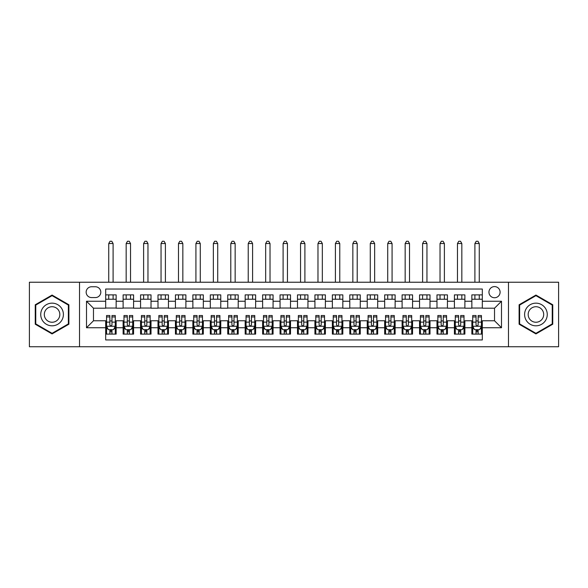<?xml version="1.0" encoding="UTF-8"?>
<svg xmlns="http://www.w3.org/2000/svg" width="588" height="588" viewBox="0 0 588 588"><rect width="100%" height="100%" fill="white"/><g stroke="black" fill="none" stroke-linecap="round" stroke-linejoin="round"><path stroke-width="0.88" d="M494.523 286.591A5.579 5.579 0 0 0 488.944 292.17A5.579 5.579 0 0 0 494.523 297.749A5.579 5.579 0 0 0 500.101 292.17A5.579 5.579 0 0 0 494.523 286.591M508.473 346.744L558.6 346.744L558.6 282.233L508.473 282.233L508.473 346.744L79.527 346.744L79.527 282.233L29.4 282.233L29.4 346.744L79.527 346.744M482.314 294.875L471.855 294.875L471.855 301.24L464.88 301.24L464.88 308.208L471.855 308.208L471.855 301.24M464.88 301.24L464.88 294.875L454.414 294.875L454.414 301.24L447.439 301.24L447.439 308.208L454.414 308.208L454.414 301.24M447.439 301.24L447.439 294.875L436.98 294.875L436.98 301.24L430.004 301.24L430.004 308.208L436.98 308.208L436.98 301.24M430.004 301.24L430.004 294.875L419.545 294.875L419.545 301.24L412.57 301.24L412.57 308.208L419.545 308.208L419.545 301.24M412.57 301.24L412.57 294.875L402.104 294.875L402.104 301.24L395.129 301.24L395.129 308.208L402.104 308.208L402.104 301.24M395.129 301.24L395.129 294.875L384.67 294.875L384.67 301.24L377.694 301.24L377.694 308.208L384.67 308.208L384.67 301.24M377.694 301.24L377.694 294.875L367.235 294.875L367.235 301.24L360.26 301.24L360.26 308.208L367.235 308.208L367.235 301.24M360.26 301.24L360.26 294.875L349.794 294.875L349.794 301.24L342.826 301.24L342.826 308.208L349.794 308.208L349.794 301.24M342.826 301.24L342.826 294.875L332.36 294.875L332.36 301.24L325.385 301.24L325.385 308.208L332.36 308.208L332.36 301.24M325.385 301.24L325.385 294.875L314.925 294.875L314.925 301.24L307.95 301.24L307.95 308.208L314.925 308.208L314.925 301.24M307.95 301.24L307.95 294.875L297.484 294.875L297.484 301.24L290.516 301.24L290.516 308.208L297.484 308.208L297.484 301.24M290.516 301.24L290.516 294.875L280.05 294.875L280.05 301.24L273.075 301.24L273.075 308.208L280.05 308.208L280.05 301.24M273.075 301.24L273.075 294.875L262.615 294.875L262.615 301.24L255.64 301.24L255.64 308.208L262.615 308.208L262.615 301.24M255.64 301.24L255.64 294.875L245.174 294.875L245.174 301.24L238.206 301.24L238.206 308.208L245.174 308.208L245.174 301.24M238.206 301.24L238.206 294.875L227.74 294.875L227.74 301.24L220.765 301.24L220.765 308.208L227.74 308.208L227.74 301.24M220.765 301.24L220.765 294.875L210.306 294.875L210.306 301.24L203.33 301.24L203.33 308.208L210.306 308.208L210.306 301.24M203.33 301.24L203.33 294.875L192.871 294.875L192.871 301.24L185.896 301.24L185.896 308.208L192.871 308.208L192.871 301.24M185.896 301.24L185.896 294.875L175.43 294.875L175.43 301.24L168.455 301.24L168.455 308.208L175.43 308.208L175.43 301.24M168.455 301.24L168.455 294.875L157.996 294.875L157.996 301.24L151.02 301.24L151.02 308.208L157.996 308.208L157.996 301.24M151.02 301.24L151.02 294.875L140.561 294.875L140.561 301.24L133.586 301.24L133.586 308.208L140.561 308.208L140.561 301.24M133.586 301.24L133.586 294.875L123.12 294.875L123.12 308.208L116.145 308.208L116.145 294.875L105.686 294.875M105.686 334.102L116.145 334.102L116.145 320.769L123.12 320.769L123.12 334.102L133.586 334.102L133.586 320.769L140.561 320.769L140.561 327.736L133.586 327.736M140.561 327.736L140.561 334.102L151.02 334.102L151.02 320.769L157.996 320.769L157.996 327.736L151.02 327.736M157.996 327.736L157.996 334.102L168.455 334.102L168.455 320.769L175.43 320.769L175.43 327.736L168.455 327.736M175.43 327.736L175.43 334.102L185.896 334.102L185.896 320.769L192.871 320.769L192.871 327.736L185.896 327.736M192.871 327.736L192.871 334.102L203.33 334.102L203.33 320.769L210.306 320.769L210.306 327.736L203.33 327.736M210.306 327.736L210.306 334.102L220.765 334.102L220.765 320.769L227.74 320.769L227.74 327.736L220.765 327.736M227.74 327.736L227.74 334.102L238.206 334.102L238.206 320.769L245.174 320.769L245.174 327.736L238.206 327.736M245.174 327.736L245.174 334.102L255.64 334.102L255.64 320.769L262.615 320.769L262.615 327.736L255.64 327.736M262.615 327.736L262.615 334.102L273.075 334.102L273.075 320.769L280.05 320.769L280.05 327.736L273.075 327.736M280.05 327.736L280.05 334.102L290.516 334.102L290.516 320.769L297.484 320.769L297.484 327.736L290.516 327.736M297.484 327.736L297.484 334.102L307.95 334.102L307.95 320.769L314.925 320.769L314.925 327.736L307.95 327.736M314.925 327.736L314.925 334.102L325.385 334.102L325.385 320.769L332.36 320.769L332.36 327.736L325.385 327.736M332.36 327.736L332.36 334.102L342.826 334.102L342.826 320.769L349.794 320.769L349.794 327.736L342.826 327.736M349.794 327.736L349.794 334.102L360.26 334.102L360.26 320.769L367.235 320.769L367.235 327.736L360.26 327.736M367.235 327.736L367.235 334.102L377.694 334.102L377.694 320.769L384.67 320.769L384.67 327.736L377.694 327.736M384.67 327.736L384.67 334.102L395.129 334.102L395.129 320.769L402.104 320.769L402.104 327.736L395.129 327.736M402.104 327.736L402.104 334.102L412.57 334.102L412.57 320.769L419.545 320.769L419.545 327.736L412.57 327.736M419.545 327.736L419.545 334.102L430.004 334.102L430.004 320.769L436.98 320.769L436.98 327.736L430.004 327.736M436.98 327.736L436.98 334.102L447.439 334.102L447.439 320.769L454.414 320.769L454.414 327.736L447.439 327.736M454.414 327.736L454.414 334.102L464.88 334.102L464.88 320.769L471.855 320.769L471.855 327.736L464.88 327.736M91.559 297.572L95.396 297.572A5.402 5.402 0 0 0 100.805 292.17A5.402 5.402 0 0 0 95.396 286.76L91.559 286.76A5.402 5.402 0 0 0 86.157 292.17A5.402 5.402 0 0 0 91.559 297.572M508.473 282.233L79.527 282.233M482.314 301.24L482.314 289.031L105.686 289.031L105.686 308.208L93.477 308.208L93.477 320.769L105.686 320.769L105.686 339.945L482.314 339.945L482.314 320.769L494.523 320.769L494.523 308.208L482.314 308.208L482.314 301.24L501.498 301.24L501.498 327.736L482.314 327.736M105.686 327.736L86.502 327.736L86.502 301.24L105.686 301.24M471.855 327.736L471.855 334.102L482.314 334.102M105.686 299.233L116.145 299.233M105.686 308.038L116.145 308.038M105.686 320.938L106.56 320.938M109.868 320.938L111.963 320.938M115.277 320.938L116.145 320.938M105.686 329.743L106.56 329.743M109.868 329.743L111.963 329.743M115.277 329.743L116.145 329.743M123.12 308.038L133.586 308.038M123.12 299.233L133.586 299.233M123.12 320.938L123.994 320.938M127.309 320.938L129.397 320.938M132.712 320.938L133.586 320.938M123.12 329.743L123.994 329.743M127.309 329.743L129.397 329.743M132.712 329.743L133.586 329.743M140.561 320.938L141.429 320.938M144.744 320.938L146.838 320.938M150.146 320.938L151.02 320.938M140.561 329.743L141.429 329.743M144.744 329.743L146.838 329.743M150.146 329.743L151.02 329.743M140.561 299.233L151.02 299.233M140.561 308.038L151.02 308.038M157.996 320.938L158.863 320.938M162.178 320.938L164.273 320.938M167.587 320.938L168.455 320.938M157.996 329.743L158.863 329.743M162.178 329.743L164.273 329.743M167.587 329.743L168.455 329.743M157.996 299.233L168.455 299.233M157.996 308.038L168.455 308.038M175.43 320.938L176.304 320.938M179.619 320.938L181.707 320.938M185.022 320.938L185.896 320.938M175.43 329.743L176.304 329.743M179.619 329.743L181.707 329.743M185.022 329.743L185.896 329.743M175.43 299.233L185.896 299.233M175.43 308.038L185.896 308.038M192.871 320.938L193.739 320.938M197.054 320.938L199.148 320.938M202.456 320.938L203.33 320.938M192.871 329.743L193.739 329.743M197.054 329.743L199.148 329.743M202.456 329.743L203.33 329.743M192.871 299.233L203.33 299.233M192.871 308.038L203.33 308.038M210.306 320.938L211.173 320.938M214.488 320.938L216.582 320.938M219.897 320.938L220.765 320.938M210.306 329.743L211.173 329.743M214.488 329.743L216.582 329.743M219.897 329.743L220.765 329.743M210.306 299.233L220.765 299.233M210.306 308.038L220.765 308.038M227.74 320.938L228.614 320.938M231.929 320.938L234.017 320.938M237.331 320.938L238.206 320.938M227.74 329.743L228.614 329.743M231.929 329.743L234.017 329.743M237.331 329.743L238.206 329.743M227.74 299.233L238.206 299.233M227.74 308.038L238.206 308.038M245.174 320.938L246.049 320.938M249.363 320.938L251.458 320.938M254.766 320.938L255.64 320.938M245.174 329.743L246.049 329.743M249.363 329.743L251.458 329.743M254.766 329.743L255.64 329.743M245.174 299.233L255.64 299.233M245.174 308.038L255.64 308.038M262.615 320.938L263.483 320.938M266.798 320.938L268.892 320.938M272.207 320.938L273.075 320.938M262.615 329.743L263.483 329.743M266.798 329.743L268.892 329.743M272.207 329.743L273.075 329.743M262.615 299.233L273.075 299.233M262.615 308.038L273.075 308.038M280.05 320.938L280.924 320.938M284.232 320.938L286.327 320.938M289.641 320.938L290.516 320.938M280.05 329.743L280.924 329.743M284.232 329.743L286.327 329.743M289.641 329.743L290.516 329.743M280.05 299.233L290.516 299.233M280.05 308.038L290.516 308.038M297.484 320.938L298.359 320.938M301.673 320.938L303.768 320.938M307.076 320.938L307.95 320.938M297.484 329.743L298.359 329.743M301.673 329.743L303.768 329.743M307.076 329.743L307.95 329.743M297.484 299.233L307.95 299.233M297.484 308.038L307.95 308.038M314.925 320.938L315.793 320.938M319.108 320.938L321.202 320.938M324.517 320.938L325.385 320.938M314.925 329.743L315.793 329.743M319.108 329.743L321.202 329.743M324.517 329.743L325.385 329.743M314.925 299.233L325.385 299.233M314.925 308.038L325.385 308.038M332.36 320.938L333.234 320.938M336.542 320.938L338.637 320.938M341.951 320.938L342.826 320.938M332.36 329.743L333.234 329.743M336.542 329.743L338.637 329.743M341.951 329.743L342.826 329.743M332.36 299.233L342.826 299.233M332.36 308.038L342.826 308.038M349.794 320.938L350.668 320.938M353.983 320.938L356.071 320.938M359.386 320.938L360.26 320.938M349.794 329.743L350.668 329.743M353.983 329.743L356.071 329.743M359.386 329.743L360.26 329.743M349.794 299.233L360.26 299.233M349.794 308.038L360.26 308.038M367.235 320.938L368.103 320.938M371.418 320.938L373.512 320.938M376.827 320.938L377.694 320.938M367.235 329.743L368.103 329.743M371.418 329.743L373.512 329.743M376.827 329.743L377.694 329.743M367.235 299.233L377.694 299.233M367.235 308.038L377.694 308.038M384.67 320.938L385.544 320.938M388.852 320.938L390.946 320.938M394.261 320.938L395.129 320.938M384.67 329.743L385.544 329.743M388.852 329.743L390.946 329.743M394.261 329.743L395.129 329.743M384.67 299.233L395.129 299.233M384.67 308.038L395.129 308.038M402.104 320.938L402.978 320.938M406.293 320.938L408.381 320.938M411.696 320.938L412.57 320.938M402.104 329.743L402.978 329.743M406.293 329.743L408.381 329.743M411.696 329.743L412.57 329.743M402.104 299.233L412.57 299.233M402.104 308.038L412.57 308.038M419.545 320.938L420.413 320.938M423.728 320.938L425.822 320.938M429.137 320.938L430.004 320.938M419.545 329.743L420.413 329.743M423.728 329.743L425.822 329.743M429.137 329.743L430.004 329.743M419.545 299.233L430.004 299.233M419.545 308.038L430.004 308.038M436.98 320.938L437.854 320.938M441.162 320.938L443.256 320.938M446.571 320.938L447.439 320.938M436.98 329.743L437.854 329.743M441.162 329.743L443.256 329.743M446.571 329.743L447.439 329.743M436.98 299.233L447.439 299.233M436.98 308.038L447.439 308.038M454.414 320.938L455.288 320.938M458.603 320.938L460.691 320.938M464.005 320.938L464.88 320.938M454.414 329.743L455.288 329.743M458.603 329.743L460.691 329.743M464.005 329.743L464.88 329.743M454.414 299.233L464.88 299.233M454.414 308.038L464.88 308.038M471.855 320.938L472.723 320.938M476.037 320.938L478.132 320.938M481.44 320.938L482.314 320.938M471.855 329.743L472.723 329.743M476.037 329.743L478.132 329.743M481.44 329.743L482.314 329.743M471.855 299.233L482.314 299.233M471.855 308.038L482.314 308.038M93.477 308.208L86.502 301.24M93.477 320.769L86.502 327.736M501.498 301.24L494.523 308.208M501.498 327.736L494.523 320.769M52.067 333.918L68.892 324.201L68.892 304.775L52.067 295.058L35.243 304.775L35.243 324.201L52.067 333.918M552.757 304.775L535.933 295.058L519.108 304.775L519.108 324.201L535.933 333.918L552.757 324.201L552.757 304.775M109.868 331.838L111.963 331.838M106.56 316.954L109.868 316.954L109.868 315.536L106.56 315.536L106.56 326.171L108.302 329.655L113.528 329.655L115.277 326.171L115.277 315.536L111.963 315.536L111.963 316.954L115.277 316.954M115.277 326.171L115.277 334.102M106.56 326.171L106.56 334.102M111.963 329.655L111.963 334.102M109.868 334.102L109.868 329.655M109.868 316.954L109.868 324.863C110.566 326.208 111.264 326.208 111.963 324.863L111.963 316.954M113.094 299.233L113.094 294.875M113.094 282.233L113.094 243.52L108.736 243.52L108.736 282.233M108.736 299.233L108.736 294.875M108.736 243.52L110.044 241.256L111.786 241.256L113.094 243.52M52.067 303.151A11.334 11.334 0 0 0 40.734 314.484A11.334 11.334 0 0 0 52.067 325.818A11.334 11.334 0 0 0 63.401 314.484A11.334 11.334 0 0 0 52.067 303.151M52.067 306.73A7.762 7.762 0 0 0 44.306 314.484A7.762 7.762 0 0 0 52.067 322.246A7.762 7.762 0 0 0 59.829 314.484A7.762 7.762 0 0 0 52.067 306.73M68.37 323.9L52.067 333.315L35.765 323.9L35.765 305.076L52.067 295.661L68.37 305.076L68.37 323.9M526.12 308.818A11.334 11.334 0 0 0 530.266 324.304A11.334 11.334 0 0 0 545.745 320.151A11.334 11.334 0 0 0 541.599 304.672A11.334 11.334 0 0 0 526.12 308.818M529.215 310.611A7.762 7.762 0 0 0 532.052 321.21A7.762 7.762 0 0 0 542.65 318.365A7.762 7.762 0 0 0 539.813 307.767A7.762 7.762 0 0 0 529.215 310.611M552.235 305.076L552.235 323.9L535.933 333.315L519.63 323.9L519.63 305.076L535.933 295.661L552.235 305.076M127.309 331.838L129.397 331.838M123.994 316.954L127.309 316.954L127.309 315.536L123.994 315.536L123.994 326.171L125.736 329.655L130.97 329.655L132.712 326.171L132.712 315.536L129.397 315.536L129.397 316.954L132.712 316.954M132.712 326.171L132.712 334.102M123.994 326.171L123.994 334.102M129.397 329.655L129.397 334.102M127.309 334.102L127.309 329.655M127.309 316.954L127.309 324.863C128 326.208 128.698 326.208 129.397 324.863L129.397 316.954M130.529 299.233L130.529 294.875M130.529 282.233L130.529 243.52L126.17 243.52L126.17 282.233M126.17 299.233L126.17 294.875M126.17 243.52L127.478 241.256L129.228 241.256L130.529 243.52M144.744 331.838L146.838 331.838M141.429 316.954L144.744 316.954L144.744 315.536L141.429 315.536L141.429 326.171L143.171 329.655L148.404 329.655L150.146 326.171L150.146 315.536L146.838 315.536L146.838 316.954L150.146 316.954M150.146 326.171L150.146 334.102M141.429 326.171L141.429 334.102M146.838 329.655L146.838 334.102M144.744 334.102L144.744 329.655M144.744 316.954L144.744 324.863C145.442 326.208 146.14 326.208 146.838 324.863L146.838 316.954M147.97 299.233L147.97 294.875M147.97 282.233L147.97 243.52L143.612 243.52L143.612 282.233M143.612 299.233L143.612 294.875M143.612 243.52L144.92 241.256L146.662 241.256L147.97 243.52M162.178 331.838L164.273 331.838M158.863 316.954L162.178 316.954L162.178 315.536L158.863 315.536L158.863 326.171L160.612 329.655L165.838 329.655L167.587 326.171L167.587 315.536L164.273 315.536L164.273 316.954L167.587 316.954M167.587 326.171L167.587 334.102M158.863 326.171L158.863 334.102M164.273 329.655L164.273 334.102M162.178 334.102L162.178 329.655M162.178 316.954L162.178 324.863C162.876 326.208 163.574 326.208 164.273 324.863L164.273 316.954M165.404 299.233L165.404 294.875M165.404 282.233L165.404 243.52L161.046 243.52L161.046 282.233M161.046 299.233L161.046 294.875M161.046 243.52L162.354 241.256L164.096 241.256L165.404 243.52M179.619 331.838L181.707 331.838M176.304 316.954L179.619 316.954L179.619 315.536L176.304 315.536L176.304 326.171L178.046 329.655L183.28 329.655L185.022 326.171L185.022 315.536L181.707 315.536L181.707 316.954L185.022 316.954M185.022 326.171L185.022 334.102M176.304 326.171L176.304 334.102M181.707 329.655L181.707 334.102M179.619 334.102L179.619 329.655M179.619 316.954L179.619 324.863C180.31 326.208 181.008 326.208 181.707 324.863L181.707 316.954M182.839 299.233L182.839 294.875M182.839 282.233L182.839 243.52L178.48 243.52L178.48 282.233M178.48 299.233L178.48 294.875M178.48 243.52L179.788 241.256L181.538 241.256L182.839 243.52M197.054 331.838L199.148 331.838M193.739 316.954L197.054 316.954L197.054 315.536L193.739 315.536L193.739 326.171L195.481 329.655L200.714 329.655L202.456 326.171L202.456 315.536L199.148 315.536L199.148 316.954L202.456 316.954M202.456 326.171L202.456 334.102M193.739 326.171L193.739 334.102M199.148 329.655L199.148 334.102M197.054 334.102L197.054 329.655M197.054 316.954L197.054 324.863C197.752 326.208 198.45 326.208 199.148 324.863L199.148 316.954M200.28 299.233L200.28 294.875M200.28 282.233L200.28 243.52L195.922 243.52L195.922 282.233M195.922 299.233L195.922 294.875M195.922 243.52L197.23 241.256L198.972 241.256L200.28 243.52M214.488 331.838L216.582 331.838M211.173 316.954L214.488 316.954L214.488 315.536L211.173 315.536L211.173 326.171L212.922 329.655L218.148 329.655L219.897 326.171L219.897 315.536L216.582 315.536L216.582 316.954L219.897 316.954M219.897 326.171L219.897 334.102M211.173 326.171L211.173 334.102M216.582 329.655L216.582 334.102M214.488 334.102L214.488 329.655M214.488 316.954L214.488 324.863C215.186 326.208 215.884 326.208 216.582 324.863L216.582 316.954M217.714 299.233L217.714 294.875M217.714 282.233L217.714 243.52L213.356 243.52L213.356 282.233M213.356 299.233L213.356 294.875M213.356 243.52L214.664 241.256L216.406 241.256L217.714 243.52M231.929 331.838L234.017 331.838M228.614 316.954L231.929 316.954L231.929 315.536L228.614 315.536L228.614 326.171L230.356 329.655L235.59 329.655L237.331 326.171L237.331 315.536L234.017 315.536L234.017 316.954L237.331 316.954M237.331 326.171L237.331 334.102M228.614 326.171L228.614 334.102M234.017 329.655L234.017 334.102M231.929 334.102L231.929 329.655M231.929 316.954L231.929 324.863C232.62 326.208 233.318 326.208 234.017 324.863L234.017 316.954M235.149 299.233L235.149 294.875M235.149 282.233L235.149 243.52L230.79 243.52L230.79 282.233M230.79 299.233L230.79 294.875M230.79 243.52L232.098 241.256L233.84 241.256L235.149 243.52M249.363 331.838L251.458 331.838M246.049 316.954L249.363 316.954L249.363 315.536L246.049 315.536L246.049 326.171L247.791 329.655L253.024 329.655L254.766 326.171L254.766 315.536L251.458 315.536L251.458 316.954L254.766 316.954M254.766 326.171L254.766 334.102M246.049 326.171L246.049 334.102M251.458 329.655L251.458 334.102M249.363 334.102L249.363 329.655M249.363 316.954L249.363 324.863C250.062 326.208 250.76 326.208 251.458 324.863L251.458 316.954M252.59 299.233L252.59 294.875M252.59 282.233L252.59 243.52L248.232 243.52L248.232 282.233M248.232 299.233L248.232 294.875M248.232 243.52L249.54 241.256L251.282 241.256L252.59 243.52M266.798 331.838L268.892 331.838M263.483 316.954L266.798 316.954L266.798 315.536L263.483 315.536L263.483 326.171L265.232 329.655L270.458 329.655L272.207 326.171L272.207 315.536L268.892 315.536L268.892 316.954L272.207 316.954M272.207 326.171L272.207 334.102M263.483 326.171L263.483 334.102M268.892 329.655L268.892 334.102M266.798 334.102L266.798 329.655M266.798 316.954L266.798 324.863C267.496 326.208 268.194 326.208 268.892 324.863L268.892 316.954M270.024 299.233L270.024 294.875M270.024 282.233L270.024 243.52L265.666 243.52L265.666 282.233M265.666 299.233L265.666 294.875M265.666 243.52L266.974 241.256L268.716 241.256L270.024 243.52M284.232 331.838L286.327 331.838M280.924 316.954L284.232 316.954L284.232 315.536L280.924 315.536L280.924 326.171L282.666 329.655L287.899 329.655L289.641 326.171L289.641 315.536L286.327 315.536L286.327 316.954L289.641 316.954M289.641 326.171L289.641 334.102M280.924 326.171L280.924 334.102M286.327 329.655L286.327 334.102M284.232 334.102L284.232 329.655M284.232 316.954L284.232 324.863C284.93 326.208 285.628 326.208 286.327 324.863L286.327 316.954M287.459 299.233L287.459 294.875M287.459 282.233L287.459 243.52L283.1 243.52L283.1 282.233M283.1 299.233L283.1 294.875M283.1 243.52L284.408 241.256L286.15 241.256L287.459 243.52M301.673 331.838L303.768 331.838M298.359 316.954L301.673 316.954L301.673 315.536L298.359 315.536L298.359 326.171L300.101 329.655L305.334 329.655L307.076 326.171L307.076 315.536L303.768 315.536L303.768 316.954L307.076 316.954M307.076 326.171L307.076 334.102M298.359 326.171L298.359 334.102M303.768 329.655L303.768 334.102M301.673 334.102L301.673 329.655M301.673 316.954L301.673 324.863C302.372 326.208 303.063 326.208 303.768 324.863L303.768 316.954M304.9 299.233L304.9 294.875M304.9 282.233L304.9 243.52L300.541 243.52L300.541 282.233M300.541 299.233L300.541 294.875M300.541 243.52L301.85 241.256L303.592 241.256L304.9 243.52M319.108 331.838L321.202 331.838M315.793 316.954L319.108 316.954L319.108 315.536L315.793 315.536L315.793 326.171L317.542 329.655L322.768 329.655L324.517 326.171L324.517 315.536L321.202 315.536L321.202 316.954L324.517 316.954M324.517 326.171L324.517 334.102M315.793 326.171L315.793 334.102M321.202 329.655L321.202 334.102M319.108 334.102L319.108 329.655M319.108 316.954L319.108 324.863C319.806 326.208 320.504 326.208 321.202 324.863L321.202 316.954M322.334 299.233L322.334 294.875M322.334 282.233L322.334 243.52L317.976 243.52L317.976 282.233M317.976 299.233L317.976 294.875M317.976 243.52L319.284 241.256L321.026 241.256L322.334 243.52M336.542 331.838L338.637 331.838M333.234 316.954L336.542 316.954L336.542 315.536L333.234 315.536L333.234 326.171L334.976 329.655L340.209 329.655L341.951 326.171L341.951 315.536L338.637 315.536L338.637 316.954L341.951 316.954M341.951 326.171L341.951 334.102M333.234 326.171L333.234 334.102M338.637 329.655L338.637 334.102M336.542 334.102L336.542 329.655M336.542 316.954L336.542 324.863C337.24 326.208 337.938 326.208 338.637 324.863L338.637 316.954M339.768 299.233L339.768 294.875M339.768 282.233L339.768 243.52L335.41 243.52L335.41 282.233M335.41 299.233L335.41 294.875M335.41 243.52L336.718 241.256L338.46 241.256L339.768 243.52M353.983 331.838L356.071 331.838M350.668 316.954L353.983 316.954L353.983 315.536L350.668 315.536L350.668 326.171L352.41 329.655L357.644 329.655L359.386 326.171L359.386 315.536L356.071 315.536L356.071 316.954L359.386 316.954M359.386 326.171L359.386 334.102M350.668 326.171L350.668 334.102M356.071 329.655L356.071 334.102M353.983 334.102L353.983 329.655M353.983 316.954L353.983 324.863C354.682 326.208 355.373 326.208 356.071 324.863L356.071 316.954M357.21 299.233L357.21 294.875M357.21 282.233L357.21 243.52L352.851 243.52L352.851 282.233M352.851 299.233L352.851 294.875M352.851 243.52L354.16 241.256L355.902 241.256L357.21 243.52M371.418 331.838L373.512 331.838M368.103 316.954L371.418 316.954L371.418 315.536L368.103 315.536L368.103 326.171L369.852 329.655L375.078 329.655L376.827 326.171L376.827 315.536L373.512 315.536L373.512 316.954L376.827 316.954M376.827 326.171L376.827 334.102M368.103 326.171L368.103 334.102M373.512 329.655L373.512 334.102M371.418 334.102L371.418 329.655M371.418 316.954L371.418 324.863C372.116 326.208 372.814 326.208 373.512 324.863L373.512 316.954M374.644 299.233L374.644 294.875M374.644 282.233L374.644 243.52L370.286 243.52L370.286 282.233M370.286 299.233L370.286 294.875M370.286 243.52L371.594 241.256L373.336 241.256L374.644 243.52M388.852 331.838L390.946 331.838M385.544 316.954L388.852 316.954L388.852 315.536L385.544 315.536L385.544 326.171L387.286 329.655L392.519 329.655L394.261 326.171L394.261 315.536L390.946 315.536L390.946 316.954L394.261 316.954M394.261 326.171L394.261 334.102M385.544 326.171L385.544 334.102M390.946 329.655L390.946 334.102M388.852 334.102L388.852 329.655M388.852 316.954L388.852 324.863C389.55 326.208 390.248 326.208 390.946 324.863L390.946 316.954M392.078 299.233L392.078 294.875M392.078 282.233L392.078 243.52L387.72 243.52L387.72 282.233M387.72 299.233L387.72 294.875M387.72 243.52L389.028 241.256L390.77 241.256L392.078 243.52M406.293 331.838L408.381 331.838M402.978 316.954L406.293 316.954L406.293 315.536L402.978 315.536L402.978 326.171L404.72 329.655L409.954 329.655L411.696 326.171L411.696 315.536L408.381 315.536L408.381 316.954L411.696 316.954M411.696 326.171L411.696 334.102M402.978 326.171L402.978 334.102M408.381 329.655L408.381 334.102M406.293 334.102L406.293 329.655M406.293 316.954L406.293 324.863C406.992 326.208 407.682 326.208 408.381 324.863L408.381 316.954M409.52 299.233L409.52 294.875M409.52 282.233L409.52 243.52L405.161 243.52L405.161 282.233M405.161 299.233L405.161 294.875M405.161 243.52L406.462 241.256L408.212 241.256L409.52 243.52M423.728 331.838L425.822 331.838M420.413 316.954L423.728 316.954L423.728 315.536L420.413 315.536L420.413 326.171L422.162 329.655L427.388 329.655L429.137 326.171L429.137 315.536L425.822 315.536L425.822 316.954L429.137 316.954M429.137 326.171L429.137 334.102M420.413 326.171L420.413 334.102M425.822 329.655L425.822 334.102M423.728 334.102L423.728 329.655M423.728 316.954L423.728 324.863C424.426 326.208 425.124 326.208 425.822 324.863L425.822 316.954M426.954 299.233L426.954 294.875M426.954 282.233L426.954 243.52L422.596 243.52L422.596 282.233M422.596 299.233L422.596 294.875M422.596 243.52L423.904 241.256L425.646 241.256L426.954 243.52M441.162 331.838L443.256 331.838M437.854 316.954L441.162 316.954L441.162 315.536L437.854 315.536L437.854 326.171L439.596 329.655L444.829 329.655L446.571 326.171L446.571 315.536L443.256 315.536L443.256 316.954L446.571 316.954M446.571 326.171L446.571 334.102M437.854 326.171L437.854 334.102M443.256 329.655L443.256 334.102M441.162 334.102L441.162 329.655M441.162 316.954L441.162 324.863C441.86 326.208 442.558 326.208 443.256 324.863L443.256 316.954M444.388 299.233L444.388 294.875M444.388 282.233L444.388 243.52L440.03 243.52L440.03 282.233M440.03 299.233L440.03 294.875M440.03 243.52L441.338 241.256L443.08 241.256L444.388 243.52M458.603 331.838L460.691 331.838M455.288 316.954L458.603 316.954L458.603 315.536L455.288 315.536L455.288 326.171L457.03 329.655L462.264 329.655L464.005 326.171L464.005 315.536L460.691 315.536L460.691 316.954L464.005 316.954M464.005 326.171L464.005 334.102M455.288 326.171L455.288 334.102M460.691 329.655L460.691 334.102M458.603 334.102L458.603 329.655M458.603 316.954L458.603 324.863C459.294 326.208 459.992 326.208 460.691 324.863L460.691 316.954M461.83 299.233L461.83 294.875M461.83 282.233L461.83 243.52L457.471 243.52L457.471 282.233M457.471 299.233L457.471 294.875M457.471 243.52L458.772 241.256L460.522 241.256L461.83 243.52M476.037 331.838L478.132 331.838M472.723 316.954L476.037 316.954L476.037 315.536L472.723 315.536L472.723 326.171L474.472 329.655L479.698 329.655L481.44 326.171L481.44 315.536L478.132 315.536L478.132 316.954L481.44 316.954M481.44 326.171L481.44 334.102M472.723 326.171L472.723 334.102M478.132 329.655L478.132 334.102M476.037 334.102L476.037 329.655M476.037 316.954L476.037 324.863C476.736 326.208 477.434 326.208 478.132 324.863L478.132 316.954M479.264 299.233L479.264 294.875M479.264 282.233L479.264 243.52L474.906 243.52L474.906 282.233M474.906 299.233L474.906 294.875M474.906 243.52L476.214 241.256L477.956 241.256L479.264 243.52M123.12 327.736L116.145 327.736M123.12 301.24L116.145 301.24M106.597 326.259L115.233 326.259M115.277 328.699L114.013 328.699M107.817 328.699L106.56 328.699M111.963 322.128L115.277 322.128M106.56 322.128L109.868 322.128M109.868 330.728L111.963 330.728M124.039 326.259L132.667 326.259M132.712 328.699L131.447 328.699M125.259 328.699L123.994 328.699M129.397 322.128L132.712 322.128M123.994 322.128L127.309 322.128M127.309 330.728L129.397 330.728M141.473 326.259L150.102 326.259M150.146 328.699L148.882 328.699M142.693 328.699L141.429 328.699M146.838 322.128L150.146 322.128M141.429 322.128L144.744 322.128M144.744 330.728L146.838 330.728M158.907 326.259L167.543 326.259M167.587 328.699L166.323 328.699M160.127 328.699L158.863 328.699M164.273 322.128L167.587 322.128M158.863 322.128L162.178 322.128M162.178 330.728L164.273 330.728M176.349 326.259L184.977 326.259M185.022 328.699L183.757 328.699M177.569 328.699L176.304 328.699M181.707 322.128L185.022 322.128M176.304 322.128L179.619 322.128M179.619 330.728L181.707 330.728M193.783 326.259L202.412 326.259M202.456 328.699L201.192 328.699M195.003 328.699L193.739 328.699M199.148 322.128L202.456 322.128M193.739 322.128L197.054 322.128M197.054 330.728L199.148 330.728M211.217 326.259L219.853 326.259M219.897 328.699L218.633 328.699M212.437 328.699L211.173 328.699M216.582 322.128L219.897 322.128M211.173 322.128L214.488 322.128M214.488 330.728L216.582 330.728M228.659 326.259L237.287 326.259M237.331 328.699L236.067 328.699M229.879 328.699L228.614 328.699M234.017 322.128L237.331 322.128M228.614 322.128L231.929 322.128M231.929 330.728L234.017 330.728M246.093 326.259L254.722 326.259M254.766 328.699L253.501 328.699M247.313 328.699L246.049 328.699M251.458 322.128L254.766 322.128M246.049 322.128L249.363 322.128M249.363 330.728L251.458 330.728M263.527 326.259L272.163 326.259M272.207 328.699L270.943 328.699M264.747 328.699L263.483 328.699M268.892 322.128L272.207 322.128M263.483 322.128L266.798 322.128M266.798 330.728L268.892 330.728M280.968 326.259L289.597 326.259M289.641 328.699L288.377 328.699M282.189 328.699L280.924 328.699M286.327 322.128L289.641 322.128M280.924 322.128L284.232 322.128M284.232 330.728L286.327 330.728M298.403 326.259L307.032 326.259M307.076 328.699L305.811 328.699M299.623 328.699L298.359 328.699M303.768 322.128L307.076 322.128M298.359 322.128L301.673 322.128M301.673 330.728L303.768 330.728M315.837 326.259L324.473 326.259M324.517 328.699L323.253 328.699M317.057 328.699L315.793 328.699M321.202 322.128L324.517 322.128M315.793 322.128L319.108 322.128M319.108 330.728L321.202 330.728M333.278 326.259L341.907 326.259M341.951 328.699L340.687 328.699M334.499 328.699L333.234 328.699M338.637 322.128L341.951 322.128M333.234 322.128L336.542 322.128M336.542 330.728L338.637 330.728M350.713 326.259L359.341 326.259M359.386 328.699L358.121 328.699M351.933 328.699L350.668 328.699M356.071 322.128L359.386 322.128M350.668 322.128L353.983 322.128M353.983 330.728L356.071 330.728M368.147 326.259L376.783 326.259M376.827 328.699L375.563 328.699M369.367 328.699L368.103 328.699M373.512 322.128L376.827 322.128M368.103 322.128L371.418 322.128M371.418 330.728L373.512 330.728M385.588 326.259L394.217 326.259M394.261 328.699L392.997 328.699M386.808 328.699L385.544 328.699M390.946 322.128L394.261 322.128M385.544 322.128L388.852 322.128M388.852 330.728L390.946 330.728M403.023 326.259L411.651 326.259M411.696 328.699L410.431 328.699M404.243 328.699L402.978 328.699M408.381 322.128L411.696 322.128M402.978 322.128L406.293 322.128M406.293 330.728L408.381 330.728M420.457 326.259L429.093 326.259M429.137 328.699L427.873 328.699M421.677 328.699L420.413 328.699M425.822 322.128L429.137 322.128M420.413 322.128L423.728 322.128M423.728 330.728L425.822 330.728M437.898 326.259L446.527 326.259M446.571 328.699L445.307 328.699M439.118 328.699L437.854 328.699M443.256 322.128L446.571 322.128M437.854 322.128L441.162 322.128M441.162 330.728L443.256 330.728M455.332 326.259L463.961 326.259M464.005 328.699L462.741 328.699M456.553 328.699L455.288 328.699M460.691 322.128L464.005 322.128M455.288 322.128L458.603 322.128M458.603 330.728L460.691 330.728M472.767 326.259L481.403 326.259M481.44 328.699L480.183 328.699M473.987 328.699L472.723 328.699M478.132 322.128L481.44 322.128M472.723 322.128L476.037 322.128M476.037 330.728L478.132 330.728"/></g></svg>
